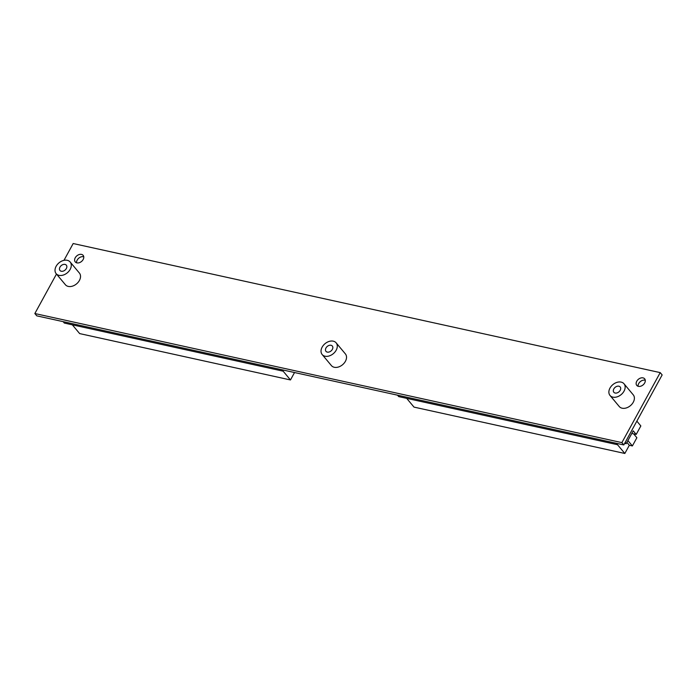 <?xml version="1.0" encoding="UTF-8"?>
<svg xmlns="http://www.w3.org/2000/svg" width="697" height="697" viewBox="0 0 697 697"><rect width="100%" height="100%" fill="white"/><g stroke="black" fill="none" stroke-linecap="round" stroke-linejoin="round"><path stroke-width="1.05" d="M327.285 352.107A4.138 2.954 -39.9 0 0 331.781 350.216A4.138 2.954 -39.9 0 0 332.33 346.034A4.138 2.954 -39.9 0 0 331.023 345.268A4.138 2.954 -39.9 0 0 326.527 347.158A4.138 2.954 -39.9 0 0 325.978 351.34A4.138 2.954 -39.9 0 0 327.285 352.107M61.284 271.246A4.138 2.954 -39.9 0 0 65.779 269.364A4.138 2.954 -39.9 0 0 66.337 265.174A4.138 2.954 -39.9 0 0 65.03 264.416A4.138 2.954 -39.9 0 0 60.534 266.298A4.138 2.954 -39.9 0 0 59.977 270.488A4.138 2.954 -39.9 0 0 61.284 271.246M615.137 393.038A4.138 2.954 -39.9 0 0 619.633 391.148A4.138 2.954 -39.9 0 0 620.191 386.966A4.138 2.954 -39.9 0 0 618.884 386.199A4.138 2.954 -39.9 0 0 614.388 388.09A4.138 2.954 -39.9 0 0 613.83 392.272A4.138 2.954 -39.9 0 0 615.137 393.038M67.269 260.312A9.113 6.491 -39.9 0 0 57.381 264.459A9.113 6.491 -39.9 0 0 56.161 273.677A9.113 6.491 -39.9 0 0 59.036 275.35A9.113 6.491 -39.9 0 0 68.925 271.203A9.113 6.491 -39.9 0 0 70.144 261.994A9.113 6.491 -39.9 0 0 67.269 260.312M56.161 273.677L65.405 284.742A9.113 6.491 -39.9 0 0 68.28 286.415A9.113 6.491 -39.9 0 0 78.169 282.268A9.113 6.491 -39.9 0 0 79.397 273.058L70.144 261.994M333.271 341.164A9.113 6.491 -39.9 0 0 323.382 345.32A9.113 6.491 -39.9 0 0 322.162 354.529A9.113 6.491 -39.9 0 0 325.037 356.211A9.113 6.491 -39.9 0 0 334.926 352.055A9.113 6.491 -39.9 0 0 336.146 342.846A9.113 6.491 -39.9 0 0 333.271 341.164M322.162 354.529L331.406 365.594A9.113 6.491 -39.9 0 0 334.281 367.275A9.113 6.491 -39.9 0 0 344.17 363.12A9.113 6.491 -39.9 0 0 345.39 353.91L336.146 342.846M621.123 382.104A9.113 6.491 -39.9 0 0 611.234 386.251A9.113 6.491 -39.9 0 0 610.014 395.46A9.113 6.491 -39.9 0 0 612.89 397.142A9.113 6.491 -39.9 0 0 622.778 392.986A9.113 6.491 -39.9 0 0 624.007 383.777A9.113 6.491 -39.9 0 0 621.123 382.104M610.014 395.46L619.258 406.525A9.113 6.491 -39.9 0 0 622.133 408.207A9.113 6.491 -39.9 0 0 632.022 404.06A9.113 6.491 -39.9 0 0 633.251 394.842L624.007 383.777M81.523 254.405A5.132 3.659 140.1 0 1 83.143 255.346A5.132 3.659 140.1 0 1 82.455 260.539A5.132 3.659 140.1 0 1 76.879 262.882A5.132 3.659 140.1 0 1 75.259 261.933A5.132 3.659 140.1 0 1 75.947 256.74A5.132 3.659 140.1 0 1 81.523 254.405M76.583 262.804A5.132 3.659 140.1 0 1 78.648 258.282A5.132 3.659 140.1 0 1 83.457 256.723A5.132 3.659 140.1 0 1 83.762 256.801M643.035 377.879A5.132 3.659 140.1 0 1 644.655 378.82A5.132 3.659 140.1 0 1 643.967 384.012A5.132 3.659 140.1 0 1 638.391 386.356A5.132 3.659 140.1 0 1 636.77 385.406A5.132 3.659 140.1 0 1 637.459 380.213A5.132 3.659 140.1 0 1 643.035 377.879M638.095 386.269A5.132 3.659 140.1 0 1 640.151 381.756A5.132 3.659 140.1 0 1 644.969 380.196A5.132 3.659 140.1 0 1 645.274 380.274M281.632 369.698L282.816 371.109L283.383 370.081M282.816 371.109L64.342 323.068L63.157 321.657M63.967 260.356L73.176 243.532L660.216 372.616L662.15 374.934L623.824 444.939L36.784 315.854L34.85 313.537L56.474 274.043M636.849 421.154L640.848 425.945L636.204 434.423L631.796 433.456M615.991 443.214L617.176 444.634L617.742 443.606M617.176 444.634L398.693 396.593L397.508 395.173M660.216 372.616L621.881 442.621L34.85 313.537M623.824 444.939L621.881 442.621M636.204 434.423L633.224 430.851L626.185 443.701L625.165 442.482M626.185 443.701L624.678 443.37M633.634 433.856L636.875 437.733L632.388 445.941L627.901 440.574M632.388 445.941L629.321 445.27L626.908 442.377M629.321 445.27L624.834 453.468L617.281 444.433M624.834 453.468L414.009 407.109L406.691 398.353M294.535 372.529L290.475 379.952L282.93 370.909M290.475 379.952L79.65 333.593L72.34 324.828"/></g></svg>
